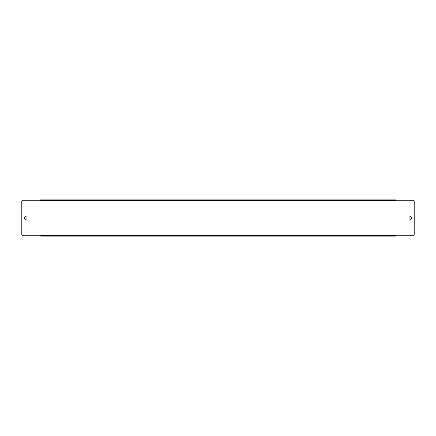 <?xml version="1.0" encoding="UTF-8"?>
<svg xmlns="http://www.w3.org/2000/svg" width="436" height="436" viewBox="0 0 436 436"><rect width="100%" height="100%" fill="white"/><g stroke="black" fill="none" stroke-linecap="round" stroke-linejoin="round"><path stroke-width="0.65" d="M408.913 218A1.281 1.281 0 0 0 410.194 219.281A1.281 1.281 0 0 0 411.475 218A1.281 1.281 0 0 0 410.194 216.719A1.281 1.281 0 0 0 408.913 218M24.525 218A1.281 1.281 0 0 0 25.806 219.281A1.281 1.281 0 0 0 27.087 218A1.281 1.281 0 0 0 25.806 216.719A1.281 1.281 0 0 0 24.525 218M228.731 236.099L231.293 236.099M204.707 236.099L207.269 236.099M228.731 199.901L231.293 199.901M204.707 199.901L207.269 199.901M394.498 236.099L41.502 236.099M41.502 235.298L40.221 235.298L40.221 235.778L23.081 235.778A1.281 1.281 0 0 1 21.8 234.497L21.8 201.503A1.281 1.281 0 0 1 23.081 200.222L40.221 200.222L40.221 199.901L395.779 199.901L395.779 200.707L40.221 200.707L40.221 200.222M40.221 235.293L395.779 235.293L395.779 235.778L412.919 235.778A1.281 1.281 0 0 0 414.2 234.497L414.2 201.503A1.281 1.281 0 0 0 412.919 200.222L395.779 200.222M395.779 235.778L395.779 236.099M40.221 236.099L40.221 235.778M395.779 199.901L394.498 199.901M41.502 199.901L40.221 199.901M394.498 200.702L395.779 200.702"/></g></svg>
